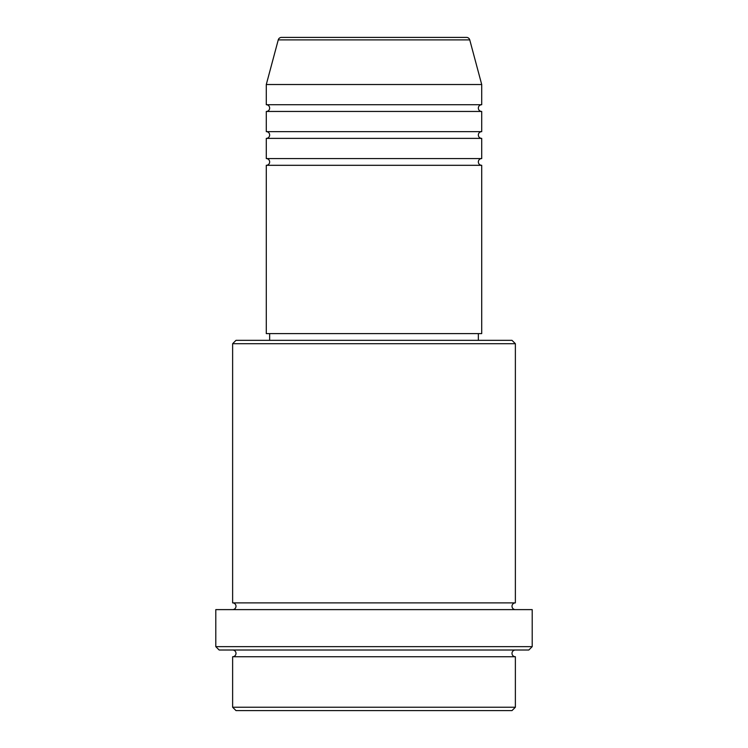 <?xml version="1.0" encoding="UTF-8"?>
<svg xmlns="http://www.w3.org/2000/svg" width="748" height="748" viewBox="0 0 748 748"><rect width="100%" height="100%" fill="white"/><g stroke="black" fill="none" stroke-linecap="round" stroke-linejoin="round"><path stroke-width="1.12" d="M469.753 39.896L278.247 39.896A3.366 3.366 0 0 1 281.5 37.4L466.5 37.4A3.366 3.366 0 0 1 469.753 39.896L481.712 84.524L266.288 84.524L266.288 104.72A3.366 3.366 0 0 1 269.654 108.086A3.366 3.366 0 0 1 266.288 111.452L266.288 131.648A3.366 3.366 0 0 1 269.654 135.014A3.366 3.366 0 0 1 266.288 138.38L266.288 158.576A3.366 3.366 0 0 1 269.654 161.942A3.366 3.366 0 0 1 266.288 165.308L266.288 333.608L481.712 333.608L481.712 165.308L266.288 165.308M481.712 84.524L481.712 104.72A3.366 3.366 0 0 0 478.346 108.086A3.366 3.366 0 0 0 481.712 111.452L481.712 131.648A3.366 3.366 0 0 0 478.346 135.014A3.366 3.366 0 0 0 481.712 138.38L481.712 158.576A3.366 3.366 0 0 0 478.346 161.942A3.366 3.366 0 0 0 481.712 165.308M512.006 710.6L235.994 710.6L232.628 707.234L515.372 707.234L512.006 710.6M232.628 343.706L235.994 340.34L512.006 340.34L515.372 343.706L232.628 343.706L232.628 602.888A3.366 3.366 0 0 1 235.994 606.254A3.366 3.366 0 0 1 232.628 609.62M528.836 650.012L219.164 650.012L215.798 646.646L532.202 646.646L528.836 650.012M232.628 650.012A3.366 3.366 0 0 1 235.994 653.378A3.366 3.366 0 0 1 232.628 656.744L232.628 707.234M515.372 650.012A3.366 3.366 0 0 0 512.006 653.378A3.366 3.366 0 0 0 515.372 656.744L232.628 656.744M515.372 343.706L515.372 602.888A3.366 3.366 0 0 0 512.006 606.254A3.366 3.366 0 0 0 515.372 609.62M481.712 138.38L266.288 138.38M481.712 158.576L266.288 158.576M269.654 333.608L269.654 340.34M478.346 333.608L478.346 340.34M515.372 602.888L232.628 602.888M532.202 646.646L532.202 609.62L215.798 609.62L215.798 646.646M515.372 656.744L515.372 707.234M278.247 39.896L266.288 84.524M481.712 104.72L266.288 104.72M481.712 111.452L266.288 111.452M481.712 131.648L266.288 131.648"/></g></svg>
